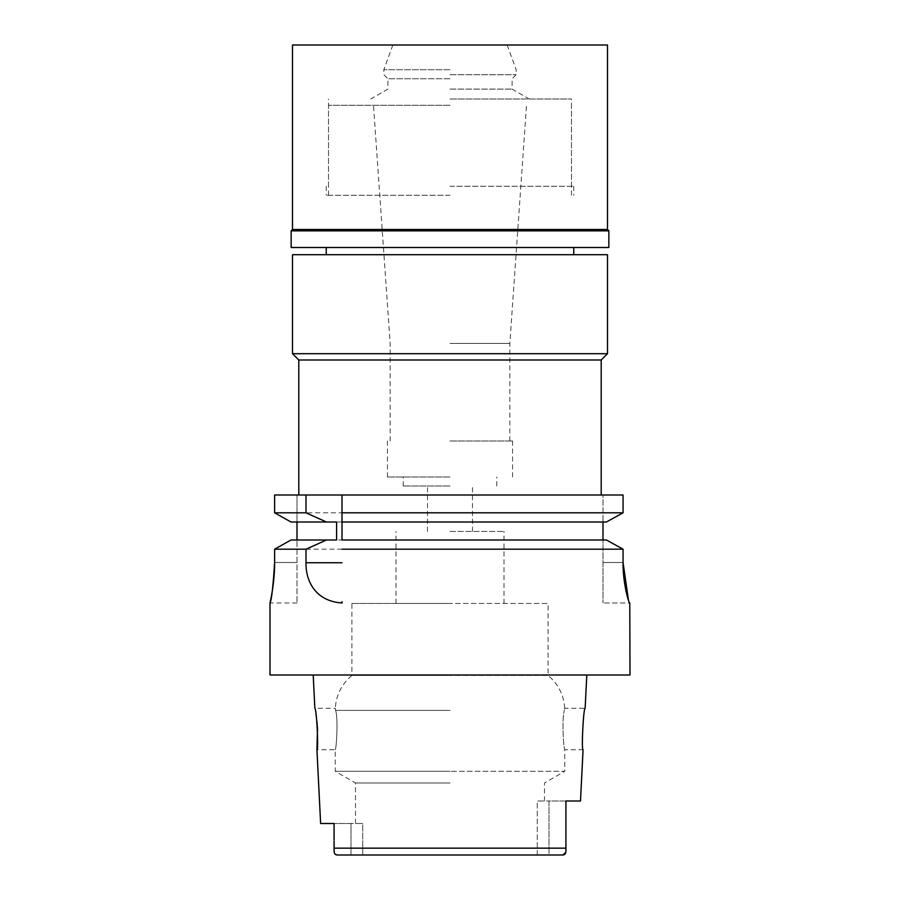 <?xml version="1.0" encoding="UTF-8"?>
<svg xmlns="http://www.w3.org/2000/svg" width="900" height="900" viewBox="0 0 900 900"><rect width="100%" height="100%" fill="white"/><g stroke="black" fill="none" stroke-linecap="round" stroke-linejoin="round"><path stroke-width="0.67" stroke-dasharray="4.5 3.38" d="M450 855L362.723 855L450 855M537.278 855L549 855L537.278 855L537.278 801L549 801L537.278 801L544.5 801L537.278 801L537.278 855M362.723 855L362.723 823.5L355.5 823.5L362.723 823.5L362.723 855L351 855L351 823.5L362.723 823.5L334.08 823.5L351 823.5L351 855L337.129 855L562.871 855L549 855L549 801L565.92 801L565.92 848.16L334.08 848.16M450 782.977L355.5 782.977L450 782.977M334.08 823.5L320.625 823.5M334.08 850.095L334.08 830.227M334.451 853.166L335.205 854.291M580.5 801L565.92 801L565.92 848.16M334.08 840.982L334.08 831.724M630 675L270 675M351.9 603.45L450 603.45L351.9 603.45L351.9 675.45L450 675.45L351.9 675.45C341.696 684.045 336.161 694.991 335.295 708.3L335.61 710.404C338.49 718.898 336.161 750.769 335.25 749.7C336.15 750.87 338.479 718.762 335.61 710.404L335.295 708.3L314.865 708.3L315.968 714.386M316.418 717.446L316.856 720.934M544.5 801L544.5 782.977L564.75 771.289L450 771.289L564.75 771.289L564.75 749.7C563.85 750.893 561.521 718.751 564.39 710.404C561.521 718.886 563.839 750.746 564.75 749.7L583.065 749.7C581.209 750.544 583.481 707.299 585.135 708.3L564.705 708.3L564.39 710.404L564.705 708.3C563.839 694.991 558.304 684.045 548.1 675.45L450 675.45L548.1 675.45L548.1 603.45L450 603.45L548.1 603.45M565.92 848.79L565.92 801L549 801L549 855M450 771.289L335.25 771.289L450 771.289M355.5 823.5L355.5 782.977L335.25 771.289L335.25 749.7L316.935 749.7M450 603.45L396 603.45L450 603.45M450 531.45L504 531.45L450 531.45M450 486L403.2 486L450 486M450 477L387.45 477L450 477M450 441L512.55 441L450 441M450 343.406L509.85 343.406L450 343.406M450 105.3L328.5 105.3L450 105.3M450 195.3L326.25 195.3L450 195.3M292.5 254.7L607.5 254.7M607.5 353.7L292.5 353.7M298.8 360L601.2 360M450 495L601.2 495L450 495M336.6 522L297 522L297 495L297 540L290.993 540L606.442 540L603 540L603 603L603 495L623.059 495L603 495L603 522L606.442 522L611.584 519.165M274.613 495L623.059 495L623.059 512.809L274.613 512.809L290.993 522L606.442 522M342 522L342 540M342 603L342 601.639M617.681 515.801L623.059 512.809M603 540L297 540L297 603L297 540L290.993 540L274.613 549.191L274.613 562.5L297 562.5L274.613 562.5L274.32 572.681M297 603L270 603L270.743 599.58M271.136 597.6L272.036 592.673M273.127 585.371L273.544 581.929M274.613 549.191L623.059 549.191L623.059 562.5L603 562.5L623.059 562.5M628.504 600.457L629.775 603L603 603L630 603M606.442 540L623.059 549.191M297 540L336.6 540M297 522L603 522M565.92 850.748L565.92 849.409M334.08 832.016L334.08 839.936M291.15 230.85L608.85 230.85M607.5 229.5L292.5 229.5M608.85 247.5L291.15 247.5M450 247.5L326.25 247.5L450 247.5M450 186.3L573.75 186.3L450 186.3M450 99L571.5 99L450 99M450 89.1L512.1 89.1L450 89.1M450 78.75L387.9 78.75L450 78.75M450 74.7L516.15 74.7L450 74.7M450 69.727L383.85 69.727L450 69.727M292.5 45L607.5 45M450 710.404L335.61 710.404L450 710.404M504 603.45L504 531.45M396 603.45L396 531.45M472.5 531.45L472.5 486M427.5 531.45L427.5 486M496.8 486L496.8 477M403.2 486L403.2 477M512.55 477L512.55 441M387.45 477L387.45 441M509.85 441L509.85 343.406L526.5 105.3M390.15 441L390.15 343.406L373.5 105.3M571.5 195.3L571.5 105.3M328.5 195.3L328.5 105.3M573.75 186.3L573.75 195.3M326.25 186.3L326.25 195.3M571.5 186.3L571.5 99M328.5 186.3L328.5 99M507.15 45L516.15 69.727L516.15 74.7L512.1 78.75L512.1 89.1L529.245 99M392.85 45L383.85 69.727L383.85 74.7L387.9 78.75L387.9 89.1L370.755 99"/><path stroke-width="1.35" d="M335.205 854.291L337.129 855L562.871 855L565.774 852.413M317.509 729.056L316.935 749.7L320.625 823.5L334.08 823.5L334.08 839.936M362.723 855L337.129 855C335.07 854.831 334.046 853.414 334.08 850.748L334.215 852.379M549 855L562.871 855C564.93 854.831 565.954 853.414 565.92 850.748L565.785 852.379M334.08 830.227L334.08 832.016M334.226 852.413L334.451 853.166M565.92 849.431L565.92 848.79M334.08 849.431L334.08 850.095M334.08 849.814L334.08 840.982M334.08 831.724L334.08 823.5M316.935 749.7C318.791 750.544 316.519 707.299 314.865 708.3L313.2 675M315.968 714.386L316.418 717.446M316.856 720.934L317.509 728.944M334.08 848.16L565.92 848.16L565.92 801L580.5 801L583.065 749.7C581.197 750.668 583.515 707.04 585.135 708.3L586.8 675M450 254.7L292.5 254.7L292.5 353.7L607.5 353.7L607.5 254.7L450 254.7M601.2 495L601.2 360L298.8 360L292.5 353.7M342 512.809L342 495L342 522L342 512.809L623.059 512.809L623.059 495L274.613 495L274.613 512.809L274.613 495M306 495L306 512.809L274.613 512.809L290.993 522L336.6 522L336.6 540L326.464 540L306 549.191L306 562.748C305.606 580.072 314.662 601.087 342 603L342 601.639M342 549.191L623.059 549.191L606.442 540L342 540L342 522L606.442 522L623.059 512.809M606.442 522L603 522L603 540L606.442 540M611.584 519.165L617.681 515.801M297 540L297 522M326.464 522L306 512.809M306 549.191L274.613 549.191L290.993 540L326.464 540M274.613 562.5C273.082 586.935 271.541 600.435 270 603C269.786 603.821 274.736 584.224 274.613 562.5L274.613 549.191M270.743 599.58L271.136 597.6M272.036 592.673L273.127 585.371M273.544 581.929L274.32 572.681M270 603L270 675L630 675L629.775 603C628.898 604.012 622.721 582.626 623.059 562.5L623.059 549.191M342 540L603 540M603 522L342 522M628.504 600.457L623.059 562.5M565.92 848.16L565.92 850.748M608.85 230.85L291.15 230.85L292.5 229.5L607.5 229.5L608.85 230.85L608.85 247.5L291.15 247.5L291.15 230.85M607.5 229.5L607.5 45L292.5 45L292.5 229.5M306 562.748L342 562.748M573.75 254.7L573.75 247.5M326.25 254.7L326.25 247.5M601.2 360L607.5 353.7M298.8 495L298.8 360"/></g></svg>
